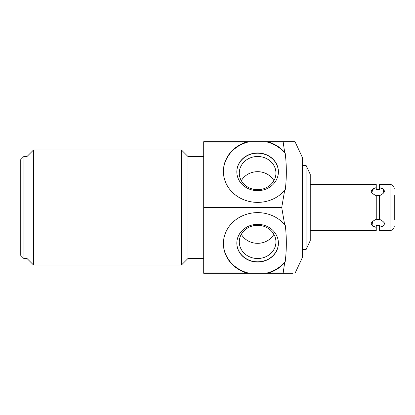 <?xml version="1.0" encoding="UTF-8"?>
<svg xmlns="http://www.w3.org/2000/svg" width="415" height="415" viewBox="0 0 415 415"><rect width="100%" height="100%" fill="white"/><g stroke="black" fill="none" stroke-linecap="round" stroke-linejoin="round"><path stroke-width="0.62" d="M306.073 165.393L306.073 249.607L310.244 240.659L310.244 174.341L306.073 165.393L302.348 165.393M267.115 141.707L268.583 142.003A34.212 31.006 180 0 1 284.669 152.398L285.23 153.519C286.703 165.72 286.703 177.921 285.23 190.122L284.669 190.35A34.212 31.006 180 0 1 246.546 200.715A34.212 31.006 180 0 1 223.395 171.374A34.212 31.006 180 0 1 246.64 142.003L248.103 141.707L295.029 141.707L302.348 157.41L302.348 257.591L295.029 273.293M246.64 272.997L203.708 272.997L203.708 273.293L248.103 273.293L246.64 272.997A34.212 31.006 0 0 1 223.395 243.626A34.212 31.006 0 0 1 246.546 214.285A34.212 31.006 0 0 1 284.669 224.65L281.728 207.5L284.669 190.35M283.123 141.707L284.669 152.398M284.669 224.65L285.23 224.878C286.703 237.079 286.703 249.28 285.23 261.481L284.669 262.602A34.212 31.006 0 0 1 268.583 272.997L267.115 273.293L248.103 273.293M293.057 273.293L283.123 273.293L284.669 262.602M223.4 243.403A34.212 31.006 180 0 0 249.451 273.293M285.23 261.481A34.212 31.006 0 0 1 265.766 273.293M257.611 224.339A20.791 18.841 180 0 0 236.82 243.18A20.791 18.841 180 0 0 257.611 262.026A20.791 18.841 180 0 0 278.403 243.18A20.791 18.841 180 0 0 257.611 224.339M267.115 273.293L283.123 273.293M283.077 272.997L268.583 272.997M268.583 142.003L283.077 142.003M246.64 142.003L203.708 142.003L203.708 141.707L248.103 141.707M203.708 142.003L203.708 272.997M203.708 207.5L281.728 207.5M203.708 258.555L187.917 258.555L187.917 156.445L181.495 150.023L33.491 150.023L33.491 264.978L181.495 264.978L181.495 150.023M33.491 150.023L27.068 156.445L27.068 258.555L33.491 264.978M23.909 156.445L20.75 159.604L20.75 255.396L23.909 258.555L23.909 156.445L27.068 156.445M265.766 141.707A34.212 31.006 180 0 1 285.23 153.519M249.451 141.707A34.212 31.006 0 0 0 223.4 171.597M257.611 152.974A20.791 18.841 0 0 0 236.82 171.82A20.791 18.841 0 0 0 257.611 190.661A20.791 18.841 0 0 0 278.403 171.82A20.791 18.841 0 0 0 257.611 152.974M278.398 171.929A20.791 18.841 180 0 0 257.611 153.197A20.791 18.841 0 0 0 236.82 171.929M257.611 156.486A18.317 16.6 180 0 1 275.928 173.086A18.317 16.6 180 0 1 257.611 189.686A18.317 16.6 0 0 1 239.294 173.086A18.317 16.6 0 0 1 257.611 156.486M273.895 180.686A18.317 16.6 180 0 0 257.611 171.68A18.317 16.6 0 0 0 241.323 180.686M236.82 243.071A20.791 18.841 180 0 0 257.611 261.803A20.791 18.841 0 0 0 278.398 243.071M257.611 225.314A18.317 16.6 0 0 1 275.928 241.914A18.317 16.6 0 0 1 257.611 258.514A18.317 16.6 180 0 1 239.294 241.914A18.317 16.6 180 0 1 257.611 225.314M241.323 234.314A18.317 16.6 180 0 0 257.611 243.32A18.317 16.6 0 0 0 273.895 234.314M372.696 221.008L371.975 225.553M372.805 226.222L373.868 226.735M374.74 227.01L375.482 227.171M310.244 230.527L376.249 230.527L376.249 227.285C369.625 225.226 369.625 222.559 376.249 219.286L376.249 195.714C369.625 192.441 369.625 189.774 376.249 187.715L376.249 189.608L377.1 189.505M376.249 219.286L379.409 219.333L379.409 195.667L376.249 195.714M379.409 219.286C386.038 222.559 386.038 225.226 379.409 227.285L379.917 227.218M376.249 189.608L379.409 189.608L379.409 184.473L390.038 184.473L390.038 230.527L379.409 230.527L379.409 225.392L376.249 225.392L376.249 227.285M382.059 226.626L384.15 224.889M384.378 223.389L384.14 222.585M374.952 187.938L376.249 187.715L376.249 184.473L310.244 184.473M377.36 225.511L376.815 225.47M382.962 193.992L383.678 189.448M382.853 188.778L381.784 188.265M380.944 188L380.171 187.829M373.599 188.374L371.638 192.664M379.409 195.714C386.038 192.441 386.038 189.774 379.409 187.715M394.25 195.081L394.25 219.919M306.073 249.607L302.348 249.607M203.708 156.445L187.917 156.445M187.917 258.555L181.495 264.978M27.068 258.555L23.909 258.555M379.409 228.95L376.249 228.95M379.409 186.05L376.249 186.05M390.038 184.473C392.595 184.722 394.001 186.122 394.25 188.68M390.038 230.527C392.595 230.278 394.001 228.878 394.25 226.32"/></g></svg>
